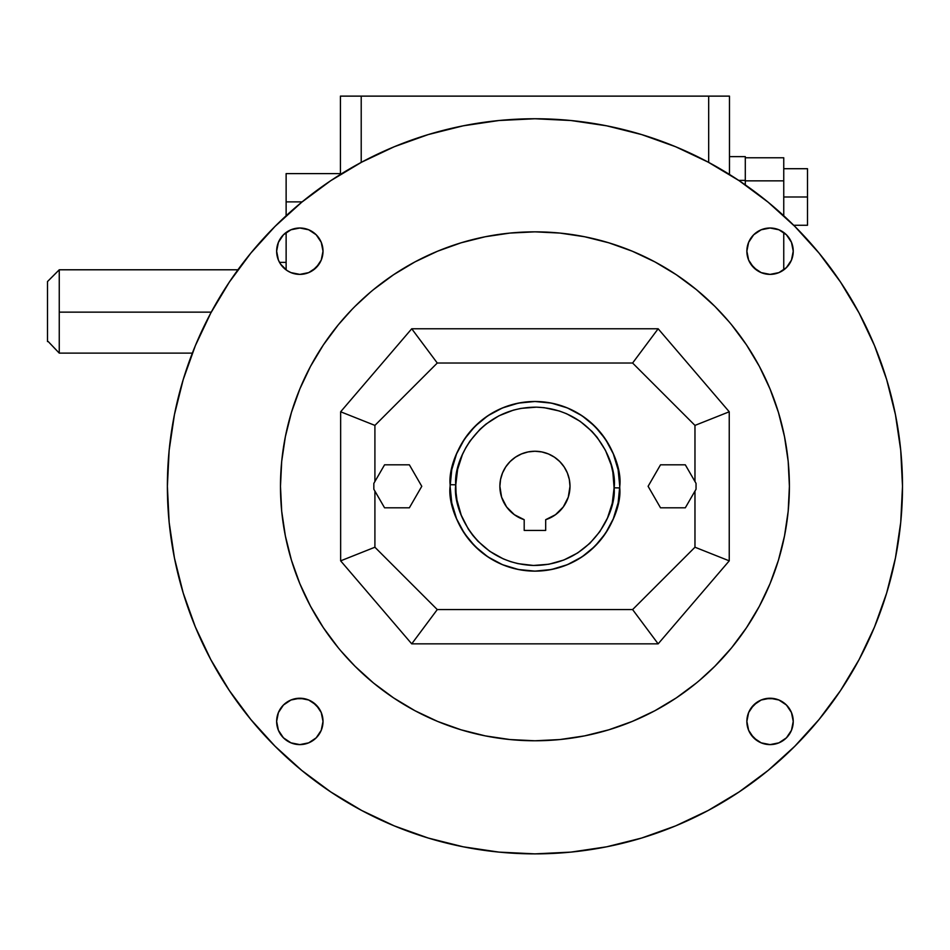 <?xml version="1.0" encoding="UTF-8"?>
<svg xmlns="http://www.w3.org/2000/svg" width="950" height="950" viewBox="0 0 950 950"><rect width="100%" height="100%" fill="white"/><g stroke="black" fill="none" stroke-linecap="round" stroke-linejoin="round"><path stroke-width="1.43" d="M48.331 341.668L59.256 353.115L48.212 341.549L59.256 353.115L192.363 353.115L59.256 353.115L59.256 312.146L211.268 312.146L59.256 312.146L59.256 353.115M55.456 349.161L53.485 347.106M47.5 281.556L59.256 269.788L59.256 312.146L59.256 269.788L47.5 281.556L47.5 341.549L48.212 341.549L47.5 341.549L47.5 281.556M570 486.305A35.055 35.055 0 0 1 545.68 519.686A35.055 35.055 0 0 0 555.489 514.71L545.68 519.686L545.68 530.421L524.198 530.421L524.198 519.686L514.389 514.71L506.599 506.956L501.6 497.171L499.878 486.305A35.055 35.055 0 0 1 534.945 451.25A35.055 35.055 0 0 1 570 486.305L568.278 497.171L563.279 506.956A35.055 35.055 0 0 0 570 486.305L569.323 479.465L567.328 472.898L564.086 466.83L559.728 461.522L554.42 457.164L548.352 453.922L541.785 451.927L534.945 451.25L528.105 451.927L521.526 453.922L515.458 457.164L510.15 461.522L505.792 466.83L502.55 472.898L500.555 479.465L499.878 486.305A35.055 35.055 0 0 0 524.198 519.686L524.198 530.421L545.68 530.421L545.68 519.686M322.561 255.716L323.012 251.192A23.18 23.18 0 0 1 299.832 274.384A23.18 23.18 0 0 1 276.64 251.192L278.409 242.321L283.433 234.804L290.949 229.781L299.832 228.012L308.702 229.781L316.219 234.804L321.242 242.321L323.012 251.192L321.242 260.074L316.219 267.591L308.702 272.614L299.832 274.384L290.949 272.614L286.947 270.477L280.547 264.076L278.409 260.074L276.64 251.192L277.091 255.716M902.5 486.305A367.555 367.555 0 0 1 534.945 853.872A367.555 367.555 0 0 1 167.378 486.305L169.148 522.334L174.444 558.018L183.208 593.002L195.356 626.964L210.781 659.573L229.33 690.519L250.812 719.482L275.037 746.213L301.767 770.438L330.731 791.92L361.677 810.469L394.286 825.894L428.248 838.043L463.232 846.806L498.916 852.102L534.945 853.872L570.962 852.102L606.646 846.806L641.642 838.043L675.604 825.894L708.201 810.469L739.148 791.92L768.123 770.438L794.841 746.213L819.066 719.482L840.56 690.519L859.097 659.573L874.523 626.964L886.671 593.002L895.434 558.018L900.731 522.334L902.5 486.305L900.731 450.288L895.434 414.604L886.671 379.608L874.523 345.646L859.097 313.049L840.56 282.103L819.066 253.127L794.841 226.409L768.123 202.184L739.148 180.69L708.201 162.153L675.604 146.727L641.642 134.579L606.646 125.816L570.962 120.519L534.945 118.75L498.916 120.519L463.232 125.816L428.248 134.579L394.286 146.727L361.677 162.153L330.731 180.69L301.767 202.184L275.037 226.409L250.812 253.127L229.33 282.103L210.781 313.049L195.356 345.646L183.208 379.608L174.444 414.604L169.148 450.288L167.378 486.305A367.555 367.555 0 0 1 534.945 118.75A367.555 367.555 0 0 1 902.5 486.305M619.756 486.305C623.248 461.094 597.122 402.444 534.957 401.494C472.969 402.634 447.391 460.014 450.134 484.69L455.786 484.797C453.043 461.581 477.838 407.122 536.453 407.158C595.009 409.355 617.714 464.728 614.092 487.813L619.744 487.932A84.823 84.823 0 0 0 619.756 486.305A84.823 84.823 0 0 1 534.138 571.128A84.823 84.823 0 0 1 450.134 484.69A84.823 84.823 0 0 1 535.753 401.494A84.823 84.823 0 0 1 619.756 486.305L618.129 502.859L613.308 518.771L605.471 533.437L594.914 546.286L582.065 556.831L567.399 564.68L551.487 569.501L534.945 571.128L518.391 569.501L502.479 564.68L487.813 556.831L474.964 546.286L464.419 533.437L456.57 518.771L451.749 502.859L450.122 486.305C446.642 511.527 472.756 570.178 534.921 571.128C596.909 569.988 622.488 512.608 619.744 487.932L614.092 487.813L612.869 472.352L611.123 464.776L605.459 450.324L597.087 437.261L591.981 431.407L580.165 421.337L566.628 413.761L559.36 411.006L544.196 407.681L536.453 407.158L520.98 408.381L513.404 410.127L498.964 415.791L485.889 424.163L480.035 429.269L469.965 441.085L465.844 447.664L462.389 454.622L457.603 469.383L455.786 484.797L456.024 492.563L457.009 500.27L461.237 515.209L468.291 529.031L472.803 535.361L477.909 541.215L489.713 551.285L503.251 558.861L510.518 561.616L518.023 563.647L533.437 565.464L548.898 564.241L563.837 560.013L577.659 552.959L589.843 543.341L599.913 531.537L607.489 517.999L612.275 503.227L614.092 487.813C616.835 511.029 592.04 565.499 533.437 565.464C474.869 563.267 452.164 507.894 455.786 484.797L450.134 484.69A84.823 84.823 0 0 0 450.122 486.305L451.749 469.763L456.57 453.851L464.419 439.185L474.964 426.336L487.813 415.779L502.479 407.942L518.391 403.121L534.945 401.494L551.487 403.121L567.399 407.942L582.065 415.779L594.914 426.336L605.471 439.185L613.308 453.851L618.129 469.763L619.756 486.305M788.179 461.367L784.51 436.668L788.179 461.367L789.403 486.305A254.469 254.469 0 0 1 534.945 740.774A254.469 254.469 0 0 1 280.476 486.305L280.535 491.518M322.561 725.943L323.012 721.418A23.18 23.18 0 0 1 299.832 744.61A23.18 23.18 0 0 1 276.64 721.418L278.409 712.547L283.433 705.031L290.949 700.008L299.832 698.238L308.702 700.008L316.219 705.031L321.242 712.547L323.012 721.418L321.242 730.301L316.219 737.818L308.702 742.841L299.832 744.61L290.949 742.841L283.433 737.818L278.409 730.301L276.64 721.418A23.18 23.18 0 0 1 299.832 698.238A23.18 23.18 0 0 1 323.012 721.418A23.18 23.18 0 0 0 322.572 716.906L321.242 712.547M792.787 255.716L793.238 251.192A23.18 23.18 0 0 1 770.058 274.384A23.18 23.18 0 0 1 746.866 251.192L748.636 242.321L753.659 234.804L761.176 229.781L770.058 228.012L778.929 229.781L786.446 234.804L791.469 242.321L793.238 251.192L791.469 260.074L786.446 267.591L778.929 272.614L770.058 274.384L761.176 272.614L753.659 267.591L748.636 260.074L746.866 251.192A23.18 23.18 0 0 1 770.058 228.012A23.18 23.18 0 0 1 793.238 251.192L791.469 242.321M791.469 730.301L793.238 721.418A23.18 23.18 0 0 1 770.058 744.61A23.18 23.18 0 0 1 746.866 721.418L748.636 712.547L753.659 705.031L761.176 700.008L770.058 698.238L778.929 700.008L786.446 705.031L791.469 712.547L793.238 721.418L791.469 730.301L786.446 737.818L778.929 742.841L770.058 744.61L761.176 742.841L753.659 737.818L748.636 730.301L746.866 721.418A23.18 23.18 0 0 1 770.058 698.238A23.18 23.18 0 0 1 793.238 721.418A23.18 23.18 0 0 0 791.481 712.571M340.646 560.844L411.73 643.851L340.646 560.844L340.646 411.777L340.646 560.844L374.906 547.224L437.273 609.579L632.605 609.579L658.148 643.851L411.73 643.851L437.273 609.579L374.906 547.224L340.646 560.844M632.605 363.031L658.148 328.771L729.244 411.777L729.244 560.844L729.244 411.777L658.148 328.771L632.605 363.031L437.273 363.031L632.605 363.031L694.972 425.398L632.605 363.031M411.73 328.771L437.273 363.031L411.73 328.771L658.148 328.771L411.73 328.771L340.646 411.777L411.73 328.771M563.279 506.956L555.489 514.71M384.56 507.799L373.837 489.238L373.837 483.384L384.56 464.823L409.367 464.823L421.776 486.305L409.367 507.799L384.56 507.799L409.367 507.799L421.776 486.305L409.367 464.823L384.56 464.823L373.837 483.384L373.837 489.238L384.56 507.799M281.699 511.254L285.368 535.954L281.699 511.254L280.476 486.305L281.699 461.367L285.368 436.668L291.436 412.442L299.844 388.93L310.519 366.356L323.356 344.933L338.236 324.876L351.88 309.558M293.324 566.129L297.528 577.885M310.519 606.266L323.356 627.677L310.519 606.266L299.844 583.692L291.436 560.179L285.368 535.954M559.883 739.551L584.582 735.882L559.883 739.551L534.945 740.774L509.996 739.551L485.296 735.882L461.071 729.814L437.558 721.406L414.984 710.731L393.573 697.894L373.504 683.014L355.003 666.247L340.907 650.94M355.003 666.247L358.197 669.37M443.365 723.722L455.121 727.926M534.945 740.774L540.146 740.715M614.769 727.926L627.416 723.377M654.894 710.731L676.317 697.894L654.894 710.731L632.32 721.406L608.807 729.814L584.582 735.882M280.476 486.305A254.469 254.469 0 0 1 534.945 231.848A254.469 254.469 0 0 1 789.403 486.305L788.179 511.254L784.51 535.954L778.442 560.179L770.034 583.692L759.359 606.266L746.522 627.677L731.643 647.746L714.875 666.247L699.568 680.342M714.875 666.247L717.998 663.053M772.35 577.885L776.566 566.129M789.403 486.305L789.355 481.104M776.566 406.481L772.35 394.725M759.359 366.356L746.522 344.933L759.359 366.356L770.034 388.93L778.442 412.442L784.51 436.668M509.996 233.071L485.296 236.74L509.996 233.071L534.945 231.848L559.883 233.071L584.582 236.74L608.807 242.808L632.32 251.216L654.894 261.891L676.317 274.728L696.374 289.608L714.875 306.375L728.971 321.682M714.875 306.375L711.693 303.252M626.525 248.9L614.769 244.684M534.945 231.848L529.732 231.895M455.121 244.684L443.365 248.9M414.984 261.891L393.573 274.728L414.984 261.891L437.558 251.216L461.071 242.808L485.296 236.74M355.003 306.375L370.31 292.279M297.528 394.725L293.324 406.481M729.244 560.844L658.148 643.851L632.605 609.579L437.273 609.579L411.73 643.851L658.148 643.851L729.244 560.844L694.972 547.224L632.605 609.579L694.972 547.224L729.244 560.844M696.374 683.014L676.317 697.894M338.236 647.746L323.356 627.677M373.504 289.608L393.573 274.728M731.643 324.876L746.522 344.933M696.041 489.238L685.318 507.799L660.511 507.799L648.102 486.305L660.511 464.823L685.318 464.823L696.041 483.384L696.041 489.238L696.041 483.384L685.318 464.823L660.511 464.823L648.102 486.305L660.511 507.799L685.318 507.799L696.041 489.238M791.469 712.524A23.18 23.18 0 0 0 789.343 708.557M789.319 708.522A23.18 23.18 0 0 0 786.457 705.043M786.434 705.019A23.18 23.18 0 0 0 774.582 698.689M765.534 698.689L774.571 698.689A23.18 23.18 0 0 0 765.546 698.678L761.176 700.008M748.636 712.547L750.773 708.546L757.174 702.145A23.18 23.18 0 0 0 746.866 721.418L748.636 730.301M793.238 251.156A23.18 23.18 0 0 0 770.094 228.012M778.929 229.781L770.058 228.012A23.18 23.18 0 0 0 761.199 229.769M761.152 229.781A23.18 23.18 0 0 0 757.197 231.907M757.15 231.931A23.18 23.18 0 0 0 753.671 234.792M753.647 234.816A23.18 23.18 0 0 0 746.866 251.192L748.636 260.074M308.702 700.008L312.704 702.145L319.105 708.546A23.18 23.18 0 0 0 295.319 698.678L290.949 700.008M295.296 698.689A23.18 23.18 0 0 0 286.959 702.133M286.936 702.157A23.18 23.18 0 0 0 283.456 705.007L280.547 708.546A23.18 23.18 0 0 1 283.421 705.043M280.535 708.569A23.18 23.18 0 0 0 278.421 712.524M278.397 712.583A23.18 23.18 0 0 0 276.64 721.383L278.409 730.301M374.906 425.398L374.906 481.531L374.906 425.398L437.273 363.031L374.906 425.398L340.646 411.777L374.906 425.398M183.208 379.608L195.356 345.646M330.731 180.69L361.677 162.153M641.642 134.579L675.604 146.727M886.671 593.002L874.523 626.964M739.148 791.92L708.201 810.469M290.949 742.841L299.832 744.61L304.356 744.159M323.012 721.418L322.561 716.894M304.356 698.689L295.308 698.689M277.091 716.894L276.64 721.418M750.773 734.303L757.174 740.703M765.534 744.159L770.058 744.61L778.929 742.841M793.238 721.418L792.787 716.894M747.318 716.894L746.866 721.418M750.773 264.076L757.174 270.477L761.176 272.614M765.534 273.933L770.058 274.384L778.929 272.614M786.446 267.591L789.331 264.076M770.058 228.012L765.534 228.463M747.318 246.679L746.866 251.192M295.308 273.933L299.832 274.384L308.702 272.614M312.704 270.477L319.105 264.076L321.242 260.074M280.523 238.355A23.18 23.18 0 0 0 278.409 242.309L276.64 251.192A23.18 23.18 0 0 1 299.832 228.012A23.18 23.18 0 0 1 323.012 251.192L321.242 242.321M319.105 238.319A23.18 23.18 0 0 0 316.231 234.804L312.704 231.919A23.18 23.18 0 0 1 316.219 234.792M304.356 228.463L299.832 228.012L290.949 229.781A23.18 23.18 0 0 0 286.983 231.895M694.972 425.398L729.244 411.777L694.972 425.398L694.972 481.531L694.972 425.398M323.012 251.192A23.18 23.18 0 0 0 322.561 246.679M312.692 231.907A23.18 23.18 0 0 0 308.726 229.781M308.679 229.769A23.18 23.18 0 0 0 299.868 228.012M299.784 228.012A23.18 23.18 0 0 0 290.961 229.781M286.912 231.942A23.18 23.18 0 0 0 280.571 238.284M278.397 242.333A23.18 23.18 0 0 0 276.64 251.156M694.972 491.091L694.972 547.224L694.972 491.091M374.906 547.224L374.906 491.091L374.906 547.224M500.317 491.803L501.6 497.171M340.421 96.128L340.421 174.444L340.421 96.128L361.214 96.128L340.421 96.128M361.214 162.402L361.214 96.128L361.214 162.402M783.75 269.907L783.75 232.489L783.75 269.907M783.75 215.769L783.75 180.856L745.299 180.856L783.75 180.856L783.75 157.771L745.299 157.771L783.75 157.771L783.75 215.769M286.128 173.601L286.128 215.769L286.128 201.875L302.136 201.875L286.128 201.875L286.128 173.601L340.421 173.601L286.128 173.601M286.128 232.489L286.128 269.907L286.128 232.489M793.689 225.257L807.5 225.257L807.5 196.982L783.75 196.982L807.5 196.982L807.5 168.708L783.75 168.708L807.5 168.708L807.5 225.257L793.689 225.257M745.299 180.381L745.299 156.631L729.469 156.631L745.299 156.631L745.299 180.381L738.684 180.381L745.299 180.381L745.299 184.894L745.299 180.381M708.676 162.402L708.676 96.128L361.214 96.128L708.676 96.128L708.676 162.402M729.469 174.444L729.469 96.128L708.676 96.128L729.469 96.128L729.469 174.444M279.514 262.378L286.128 262.378M59.256 269.788L237.928 269.788"/></g></svg>
